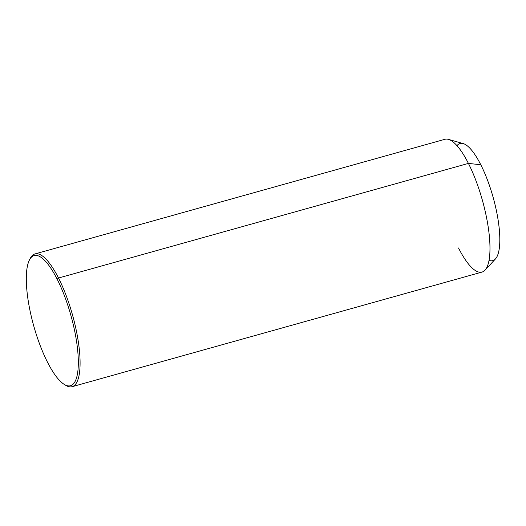 <?xml version="1.0" encoding="UTF-8"?>
<svg xmlns="http://www.w3.org/2000/svg" width="526" height="526" viewBox="0 0 526 526"><rect width="100%" height="100%" fill="white"/><g stroke="black" fill="none" stroke-linecap="round" stroke-linejoin="round"><path stroke-width="0.79" d="M34.992 253.926L444.891 139.305A68.932 19.692 74.4 0 1 468.416 163.408L480.79 164.756A60.819 17.378 74.4 0 1 495.433 258.963L485.005 270.173A68.932 19.692 -105.6 0 0 468.416 163.408A68.932 19.692 -105.6 0 0 448.435 139.383L463.163 143.559A60.819 17.378 74.4 0 1 480.79 164.756L468.416 163.408A68.932 19.692 74.4 0 1 488.858 231.723A68.932 19.692 74.4 0 1 482.02 272.074L72.121 386.695A68.932 19.692 -105.6 0 0 78.959 346.338A68.932 19.692 -105.6 0 0 58.511 278.024L468.416 163.408L58.511 278.024A68.932 19.692 -105.6 0 0 34.992 253.926A68.932 19.692 -105.6 0 0 29.798 259.338M458.501 247.976A68.932 19.692 -105.6 0 0 485.005 270.173M489.042 260.363A60.819 17.378 -105.6 0 0 499.411 230.454A60.819 17.378 -105.6 0 0 480.79 164.756A60.819 17.378 -105.6 0 0 456.976 145.676M64.869 384.756A68.932 19.692 -105.6 0 0 72.121 386.695M47.452 362.112A67.578 19.304 74.4 0 1 26.747 270.219A67.578 19.304 74.4 0 1 57.17 279.201A67.578 19.304 74.4 0 1 77.868 371.1A67.578 19.304 74.4 0 1 47.452 362.112A67.578 19.304 -105.6 0 0 64.139 384.328A67.578 19.304 -105.6 0 0 78.065 354.945A67.578 19.304 -105.6 0 0 57.17 279.201A67.578 19.304 -105.6 0 0 29.397 260.087A67.578 19.304 -105.6 0 0 47.452 362.112M29.397 260.087L30.186 258.522A68.932 19.692 74.4 0 1 58.511 278.024L57.17 279.201L58.511 278.024A68.932 19.692 74.4 0 1 79.827 355.287A68.932 19.692 74.4 0 1 65.618 385.256L64.139 384.328"/></g></svg>
